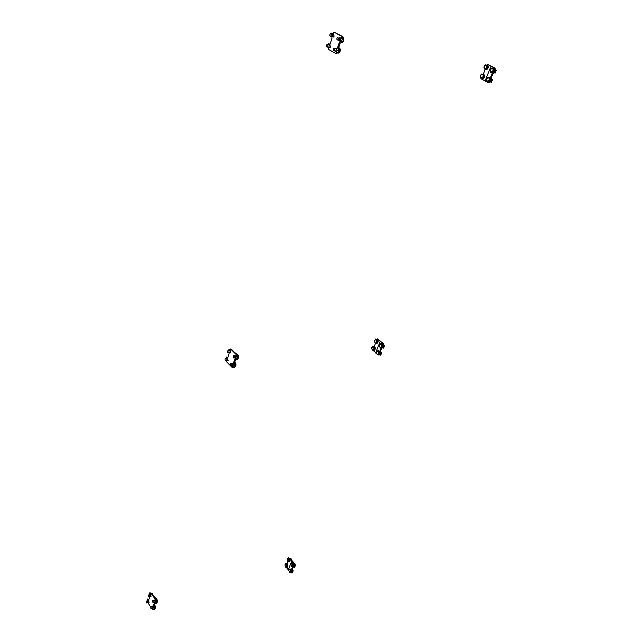 <?xml version="1.0" encoding="UTF-8"?>
<svg xmlns="http://www.w3.org/2000/svg" width="642" height="642" viewBox="0 0 642 642"><rect width="100%" height="100%" fill="white"/><g stroke="black" fill="none" stroke-linecap="round" stroke-linejoin="round"><path stroke-width="0.96" d="M481.628 74.079L480.521 75.258L480.794 78.212L482.367 78.436C484.341 76.053 484.156 74.576 481.797 74.007L481.628 74.079M481.444 74.392L480.296 76.165L480.393 77.265L482.062 78.027C483.731 75.908 483.53 74.697 481.444 74.392M491.411 68.18L490.344 69.376L490.608 72.297L492.318 72.506C494.252 70.066 494.035 68.59 491.668 68.068L491.411 68.18M491.242 68.493L490.199 71.27L491.997 72.097C493.642 69.874 493.393 68.67 491.242 68.493M485.296 64.89L484.188 66.086L484.437 69.031L486.042 69.264C488.032 66.872 487.848 65.388 485.488 64.81L485.296 64.89M485.119 65.203L483.956 67.025L484.036 68.044L485.745 68.855C487.422 66.712 487.214 65.492 485.119 65.203M487.768 77.369L486.628 78.597L486.917 81.526L488.514 81.759C490.52 79.359 490.319 77.875 487.928 77.305L487.768 77.369M487.583 77.69L486.411 79.544L486.5 80.539L488.209 81.349C489.902 79.223 489.694 78.003 487.583 77.69M481.941 78.573L483.274 78.613C485.103 76.759 485.111 75.258 483.314 74.103L485.232 69.424M491.772 72.69L493.538 72.482L494.581 69.89L495.279 70.243L494.228 72.835L493.538 72.482M485.585 69.408L486.949 69.448C488.795 67.57 488.803 66.062 486.989 64.922L487.655 64.377L495.038 68.108L495.311 70.034L496.21 70.524L495.279 70.243M488.081 81.903L489.806 81.694L490.849 79.118L491.539 79.48L490.496 82.048L489.806 81.694M485.111 80.892L481.42 78.966L481.564 78.581M488.779 81.903L488.321 82.698L489.068 82.842L489.718 81.759M489.252 81.903L488.706 82.77M493.04 72.65L490.833 77.521L491.21 79.183L491.933 79.56L490.777 78.693M494.444 69.24L494.653 68.028L494.95 69.954L495.672 70.323L494.517 69.496M488.321 82.698L485.071 80.996L490.994 66.286L494.653 68.028L487.294 64.296M493.714 72.57L491.194 77.594L491.571 79.255L492.462 79.752L491.539 79.48M490.994 66.286L494.292 67.948L494.075 68.614L492.871 68.18M492.35 72.883L490.336 77.851L489.116 77.409M490.713 78.501L492.863 72.779M488.682 82.762L489.14 81.975M494.228 72.835L494.974 72.987M494.292 67.948L495.038 68.108M490.496 82.048L491.242 82.192M491.443 79.167L492.157 79.56M492.229 80.338L492.045 80.796M491.186 79.183L490.336 77.851M495.207 69.97L495.865 70.315M495.961 71.142L495.776 71.599M495.311 70.034L494.581 69.882L494.075 68.614M285.401 567.079L286.589 567.52C287.431 566.067 287.151 564.92 285.738 564.085L284.904 565.048L285.987 567.376C287.014 566.396 286.87 565.417 285.554 564.438L285.024 564.631M289.189 572.07L290.401 572.512C291.243 571.051 290.946 569.895 289.526 569.053L288.683 570.04L289.783 572.367C290.818 571.388 290.674 570.401 289.349 569.414L288.804 569.614M291.404 566.525L292.632 566.974C293.482 565.458 293.177 564.302 291.717 563.515L290.914 564.511L292.054 566.83C293.065 565.763 292.888 564.775 291.54 563.869L291.035 564.077M287.592 561.549L288.804 561.999C289.654 560.53 289.373 559.383 287.945 558.548L287.11 559.527L288.202 561.854C289.237 560.867 289.093 559.88 287.768 558.901L287.231 559.102M287.086 567.392L287.439 567.295C288.218 566.292 288.098 565.209 287.07 564.037L286.268 563.949M292.439 567.055L291.428 569.663L290.04 568.924M290.89 572.375L291.765 570.786L292.206 571.308L291.58 572.849L291.139 572.335M292.672 569.229L293.001 570.802M288.619 570.674L288.146 570.112L291.709 561.26L293.667 564.117L292.327 563.355M293.121 566.846L294.004 565.249L294.445 565.763L293.819 567.319L293.378 566.806M294.935 563.7L295.264 565.281M289.293 561.87L289.646 561.782C290.441 560.771 290.32 559.68 289.285 558.5L288.483 558.412M291.099 558.749L291.661 560.209M286.581 563.869L286.244 563.315L286.34 563.909M285.907 563.403L285.634 564.093M286.436 567.584L288.29 569.759M292.808 566.942L291.853 569.302L292.567 571.211L291.829 569.31L292.784 566.95M294.357 565.137L294.14 563.612L294.357 565.137L295.232 565.835L294.445 565.763M291.709 561.26L294.14 563.612L289.807 558.067L294.501 563.515L294.694 565.048M287.07 564.037L287.961 561.911M288.804 558.339L288.459 557.794L288.555 558.388M288.122 557.874L287.841 558.564M293.153 566.838L292.19 569.213L292.985 571.372L292.206 571.308M293.819 567.319L294.598 567.392L295.216 565.867M293.795 563.7L294.501 563.515M291.58 572.849L292.351 572.921L292.969 571.404M294.774 565.145L294.373 563.933M294.333 565.145L293.667 564.117M292.535 570.69L292.126 569.462M292.086 570.682L291.428 569.663M234.667 362.273L234.747 362.297C235.959 363.115 236.256 364.399 235.646 366.157L234.956 366.751M236.986 354.304L237.388 354.32C238.607 355.138 238.904 356.43 238.286 358.196L237.588 358.798M231.481 349.344L232.998 350.861M230.502 363.853L230.398 365.86L230.502 363.853M230.494 363.853L231.73 363.645L231.939 365.836L231.529 365.844M233.134 355.861L233.295 357.859L233.134 355.861L234.362 355.66L234.563 357.859L234.145 357.867M225.037 358.838L225.206 360.812L225.037 358.838L226.257 358.637L226.064 360.82M227.629 350.877L227.79 352.859L227.629 350.877L228.849 350.676L229.058 352.867L228.64 352.867M229.748 350.612L230.823 352.354L229.9 352.819M234.755 355.628L235.847 357.385L234.924 357.851M227.148 358.573L228.223 360.306L227.774 360.724M232.123 363.613L233.215 365.354L232.3 365.812M235.582 358.661L234.049 362.786L234.916 365.057L234.338 364.512L233.881 364.552L234.426 365.097L235.462 365.218L234.434 363.115L235.831 358.854M237.219 354.545L236.689 354.801L237.556 357.072L236.521 356.567L237.067 357.113L238.11 357.233L237.219 354.545L234.242 352.097M236.28 354.609L230.647 348.999L236.738 354.577L236.2 354.833L236.521 356.567M236.978 356.527L236.738 354.577M234.338 364.512L234.025 362.794L235.566 358.653M230.59 365.868L232.067 367.368L232.934 366.622M227.42 357.522L226.441 357.032L227.605 357.698L227.974 357.185L229.234 352.867M230.013 349.577L229.033 349.079L230.197 349.746L230.647 348.999M227.862 360.812L227.316 360.764M229.884 365.154L226.498 361.711L226.65 360.812M232.067 367.368L232.5 366.638L234.635 367.248M233.881 364.552L233.568 362.826L234.763 359.191L235.132 358.677L237.267 359.279M228.496 350.733L229.033 349.079M225.904 358.693L226.441 357.032M232.95 366.63L232.556 367.328L233.19 366.823M236.762 354.577L234.25 352.073M232.717 350.131L233.094 350.957M237.075 355.13L237.484 356.511M238.246 355.106L238.455 357.843M234.434 363.115L234.836 364.487M235.59 363.059L235.815 365.804M371.71 348.815L372.705 350.275L373.58 350.259C374.888 348.405 374.607 347.129 372.745 346.431L371.654 348.173M372.561 346.776L371.718 347.771L372.296 349.834L373.074 350.034C374.366 348.598 374.198 347.515 372.561 346.776M376.445 353.132L377.472 354.697L378.363 354.681C379.671 352.819 379.39 351.535 377.512 350.837L376.405 352.691M377.327 351.182L376.469 352.193L377.055 354.256L377.841 354.456C379.149 353.02 378.981 351.928 377.327 351.182M379.262 345.902L380.305 347.643L381.204 347.635C382.536 345.701 382.239 344.417 380.297 343.783L379.253 345.789M380.128 344.128L379.31 345.147L379.887 347.194L380.746 347.386C382.014 345.853 381.805 344.77 380.128 344.128M374.495 341.696L375.506 343.245L376.389 343.237C377.713 341.367 377.44 340.083 375.562 339.393L374.463 341.199M375.377 339.738L374.527 340.742L375.097 342.796L375.891 343.005C377.191 341.552 377.023 340.461 375.377 339.738M373.941 350.291L374.463 350.195C375.666 348.879 375.594 347.619 374.238 346.415L375.546 343.261M378.724 354.713L379.31 354.569L380.112 352.602L380.658 353.068L379.855 355.034L379.31 354.569M381.484 347.659L381.926 347.627L380.513 351.022L381.5 353.212L380.658 353.068M376.726 343.269L377.271 343.173C378.491 341.849 378.419 340.581 377.063 339.369L377.64 338.888L383.451 343.759L384.365 346.15L383.523 345.998L382.712 347.98L382.167 347.523L382.969 345.54L383.523 345.998M373.7 346.479L373.219 346.399M372.793 346.03L372.617 346.471M373.026 350.363L375.698 352.643M380.473 352.554L381.035 353.036L380.136 351.046L380.826 352.53M381.557 347.659L380.16 351.046L381.565 347.603M377.287 338.912L383.097 343.783L383.892 345.974L383.081 343.783L380.489 341.608L382.728 343.815L382.56 344.337L381.188 343.719M376.509 339.449L376.027 339.361M375.602 339L375.434 339.433M381.179 347.683L379.703 351.399L378.395 350.765M376.637 353.798L375.594 352.907L380.136 341.64M378.315 354.745L377.793 354.785M378.162 355.098L378.716 354.649M382.712 347.98L383.443 347.924M379.855 355.034L380.586 354.97M377.063 339.369L376.445 339.329M383.731 344.618L384.373 346.142L383.563 348.133M383.667 345.452L383.29 344.706M382.969 345.54L382.56 344.337M380.907 351.655L381.508 353.188M380.81 352.514L380.433 351.752M380.112 352.602L379.703 351.399M374.238 346.415L373.628 346.367M154.545 604.684L155.123 608.48M151.416 593.12L155.87 599.427L156.504 601.771L156.207 599.772L157.017 601.883L156.078 601.875L155.444 599.54L150.998 593.224L152.194 593.144L153.181 595.615M155.854 598.641L156.616 598.657L157.13 602.429M150.685 606.77L150.902 608.472L150.685 606.77M150.501 606.714L151.817 606.377L151.881 608.303M146.296 601.225L146.512 602.918L146.296 601.225M146.119 601.169L147.427 600.84L147.491 602.758M148.262 595.158L148.479 596.859L148.262 595.158M148.093 595.102L149.401 594.781L149.458 596.699M152.684 600.695L152.9 602.405L152.684 600.695M152.507 600.639L153.823 600.302L153.879 602.236M150.196 594.476L151.159 596.129L150.605 596.418M154.152 600.118L155.131 601.779L154.57 602.068M148.222 600.535L149.177 602.18L148.631 602.469M152.154 606.184L153.125 607.846L152.579 608.126M154.834 602.726L153.831 605.671L154.529 607.838L154.064 607.228L153.639 607.34L154.072 607.95L155.011 607.958L154.2 605.847L155.107 602.998M152.9 602.405L154.995 601.955M150.902 608.472L153.005 608.014M155.653 601.265L156.078 601.153L155.87 599.427L153.903 596.635L154.337 596.498L156.319 599.315L155.444 599.54M154.521 607.107L154.096 607.22L153.807 605.679L154.818 602.718M148.599 599.387L147.764 598.914L148.759 599.756L149.891 596.603M150.573 593.336L150.156 592.743L149.73 592.855L150.156 593.457L150.998 593.224M147.684 602.718L149.056 602.356M152.676 609.097L151.616 608.343M150.485 606.714L147.917 602.653M152.242 609.242L152.499 608.777L154.449 609.651L154.987 608.022M153.639 607.34L153.382 605.783L154.297 603.023L156.455 603.592L157.001 601.947M149.289 594.709L149.73 592.855M147.331 600.76L147.764 598.914M156.207 599.772L156.319 599.315M156.889 598.898L157.523 601.803M152.467 593.385L153.261 595.736M154.2 605.847L154.529 607.123M154.882 604.957L155.508 607.862M338.896 53.053L337.74 53.117M342.298 36.939L342.892 37.035C344.096 38.022 344.224 39.491 343.285 41.457L342.346 42.316L341.263 42.3M340.774 41.858L339.835 42.516L338.198 47.46L338.599 49.378L339.313 49.787L338.567 49.378L338.165 47.452L339.803 42.508L340.717 41.497M333.086 33.4L333.519 33.087M330.646 33.769L330.429 33.833C329.547 34.917 329.563 35.711 330.478 36.233L330.622 36.201C331.569 35.158 331.577 34.347 330.646 33.769M331.954 33.898C332.981 34.508 332.981 35.406 331.97 36.586L331.224 36.385M329.555 44.194L330.012 43.865M327.131 44.587L326.906 44.651C326.048 45.718 326.064 46.513 326.963 47.035L327.115 47.002C328.046 45.975 328.054 45.165 327.131 44.587M328.439 44.707C329.45 45.317 329.458 46.208 328.463 47.372L327.725 47.179M329.892 47.749L330.654 46.842L329.675 44.924L330.309 44.964M337.828 52.732L336.938 52.997L337.427 52.5M334.161 48.407L333.928 48.471C333.062 49.546 333.086 50.349 333.992 50.87L334.153 50.83C335.092 49.795 335.1 48.985 334.161 48.407M335.469 48.519C336.496 49.137 336.504 50.028 335.501 51.2L334.747 51.007M341.432 41.899L340.509 42.187L341.03 41.674M337.732 37.533L337.507 37.605C336.625 38.689 336.641 39.491 337.564 40.013L337.716 39.981C338.671 38.929 338.679 38.111 337.732 37.533M339.048 37.661C340.083 38.271 340.091 39.17 339.064 40.358L338.302 40.157M333.848 34.178L333.206 34.13L334.185 36.056L333.439 37.011M340.421 37.83L339.762 37.782L340.766 39.724L340.019 40.687M336.833 48.672L336.183 48.632L337.186 50.566L336.456 51.512M341.367 36.185L333.992 32.1L341.857 36.281L341.271 36.49L341.672 38.416L342.387 38.817L341.375 41.866L342.379 42.075M342.387 38.817L343.542 39.138L342.676 38.624L342.379 36.393L341.785 36.594L342.186 38.52L342.908 38.921L342.154 38.512L341.857 36.281M336.159 53.631L336.649 53.719L336.264 53.326L337.122 52.323L336.159 53.631L335.742 53.23L336.472 52.283L338.791 52.901M332.981 33.424L331.858 32.967L333.15 33.368L333.992 32.1M329.482 44.21L328.351 43.744L329.635 44.162L330.365 43.215L331.97 38.295L331.858 36.658M338.567 49.378L339.939 50.004L338.583 48.03L340.509 42.187M339.795 40.687L339.618 39.788M336.231 51.52L336.055 50.614M336.127 53.623L328.367 49.346L328.375 47.452M338.077 49.282L337.684 47.356L339.313 42.412L340.059 41.457L341.375 41.866M331.569 33.857L331.858 32.967M328.054 44.667L328.351 43.744M336.745 53.422L336.938 52.997M342.379 36.393L338.591 34.467L341.889 36.289M338.583 48.03L339.104 49.482L338.599 49.378M342.17 37.172L342.692 38.632M343.911 38.897L343.47 41.128M340.308 49.683L339.891 51.93M338.719 47.773L339.281 47.861C340.493 48.84 340.637 50.309 339.698 52.259L338.936 53.029M488.426 82.441L489.172 82.585M234.426 365.097L233.688 367.32M237.067 357.113L236.328 359.351M227.437 357.538L226.979 357.57M230.021 349.585L229.571 349.617M236.657 354.801L236.2 354.833M237.147 354.769L236.689 354.801M237.468 356.495L237.01 356.527M235.221 359.159L234.763 359.191M235.71 359.119L235.253 359.159M234.025 362.794L233.568 362.826M234.507 362.754L234.049 362.786M234.828 364.471L234.37 364.512M232.597 367.112L232.139 367.152M233.078 367.072L232.629 367.112M379.783 351.078L380.513 351.022M382.969 345.524L383.683 345.468M154.072 607.95L153.51 609.643M156.078 601.875L155.516 603.584M148.607 599.403L148.182 599.516M150.581 593.352L150.156 593.457M155.813 599.604L155.388 599.708M156.263 599.484L155.837 599.596M154.722 602.91L154.297 603.023M153.807 605.679L153.382 605.783M154.257 605.558L153.831 605.671M152.724 608.961L152.298 609.073M338.791 49.683L337.788 52.708M342.154 38.512L341.672 38.416M341.753 36.586L341.271 36.49M342.274 36.698L341.785 36.594M342.676 38.624L342.186 38.52M339.803 42.508L339.313 42.412M340.316 42.613L339.835 42.516M338.165 47.452L337.684 47.356M338.687 47.556L338.198 47.46M480.521 75.258L480.296 76.165M480.794 78.212L480.393 77.265M490.344 69.376L490.119 70.371M490.608 72.297L490.199 71.27M484.188 66.086L483.956 67.025M484.437 69.031L484.036 68.044M486.628 78.597L486.411 79.544M486.917 81.526L486.5 80.539M482.206 78.501L483.113 78.677M492.069 72.618L492.976 72.803M485.866 69.344L486.772 69.529M488.361 81.823L489.268 81.999M496.21 70.532L495.159 73.116M492.462 79.769L491.419 82.328M288.804 561.999L289.646 561.782M295.416 565.233L294.983 565.385M292.632 566.974L293.482 566.758M293.177 570.754L292.728 570.915M290.401 572.512L291.243 572.287M286.589 567.52L287.439 567.295M230.277 350.484L229.876 350.516M235.293 355.499L234.884 355.532M227.677 358.437L227.276 358.469M232.653 363.476L232.252 363.508M234.723 367.441L235.445 365.266M237.363 359.48L238.094 357.281M235.132 358.677L235.542 358.645M232.5 366.638L232.902 366.606M230.598 352.755L229.058 352.867M227.79 352.859L229.033 352.875M228.006 360.692L226.465 360.812M225.206 360.812L226.441 360.828M235.63 357.779L234.563 357.859M233.295 357.859L234.547 357.875M238.511 357.722L238.318 358.148M232.998 365.747L231.939 365.836M230.679 365.836L231.922 365.844M235.871 365.683L235.678 366.101M371.862 347.25L371.718 347.771M372.705 350.275L372.296 349.834M376.613 351.672L376.469 352.193M377.472 354.697L377.055 354.256M379.454 344.618L379.31 345.147M380.305 347.643L379.887 347.194M374.671 340.22L374.527 340.742M375.506 343.245L375.097 342.796M381.492 353.236L380.706 355.178M376.389 343.237L377.271 343.173M381.204 347.635L382.086 347.563M378.363 354.681L379.245 354.609M373.58 350.259L374.463 350.195M152.627 606.056L151.648 606.313M148.687 600.406L147.267 600.776M150.669 594.356L149.241 594.717M154.634 599.989L153.655 600.246M151.079 596.298L149.65 596.659M148.479 596.859L149.642 596.667M146.512 602.918L147.668 602.726M338.936 53.021L339.931 50.02M342.531 42.187L343.534 39.154M340.059 41.457L340.541 41.553M336.472 52.283L336.954 52.379M340.188 40.59L339.064 40.358M337.716 39.981L339.024 40.374M343.606 40.879L343.285 41.457M342.346 42.316L341.135 42.075M336.617 51.416L335.501 51.2M334.153 50.83L335.461 51.216M340.019 51.689L339.698 52.259M338.783 53.109L337.572 52.877M330.092 47.693L328.463 47.372M327.115 47.002L328.423 47.388M333.607 36.923L331.97 36.586M330.622 36.201L331.93 36.602"/></g></svg>
